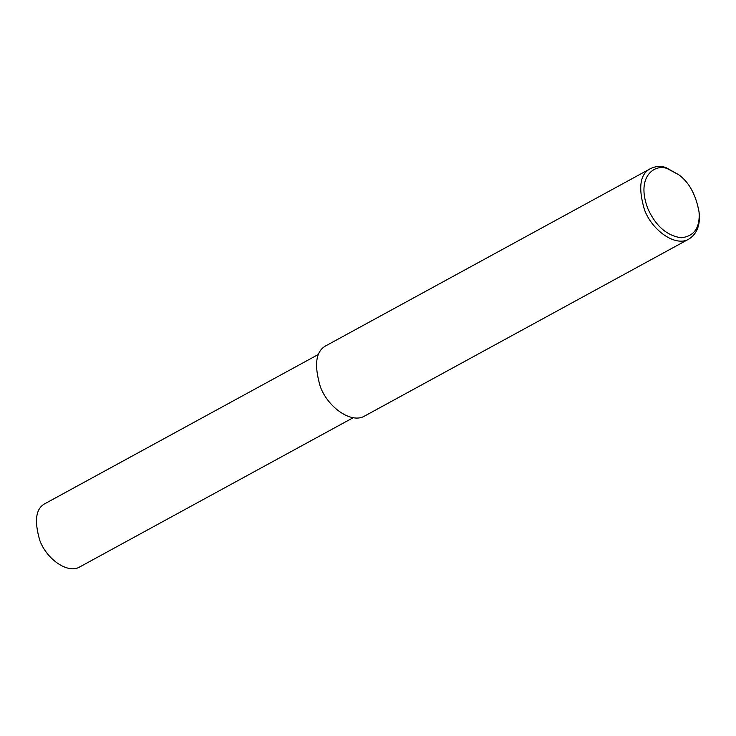 <?xml version="1.0" encoding="UTF-8"?>
<svg xmlns="http://www.w3.org/2000/svg" width="736" height="736" viewBox="0 0 736 736"><rect width="100%" height="100%" fill="white"/><g stroke="black" fill="none" stroke-linecap="round" stroke-linejoin="round"><path stroke-width="1.1" d="M699.062 212.005L699.2 213.541C700.258 225.336 696.882 233.809 689.071 238.961C675.869 247.388 652.041 230.598 644.451 209.677C637.937 187.505 640.007 173.797 650.642 168.544C655.693 166.152 660.762 165.821 665.859 167.541L678.721 174.726C689.071 182.188 695.851 194.617 699.062 212.005C700.148 227.737 694.177 236.32 681.159 237.765C666.926 235.722 655.877 226.136 647.993 209.006C635.177 175.95 655.739 163.052 667.8 168.875L678.721 174.726M689.071 238.961L364.918 415.868C351.716 424.286 327.888 407.505 320.289 386.584C313.784 364.412 315.854 350.704 326.49 345.451L650.642 168.544M353.225 417.68L79.976 566.803C68.098 574.384 46.653 559.277 39.818 540.445C33.966 520.49 35.825 508.153 45.393 503.424L318.642 354.301"/></g></svg>
